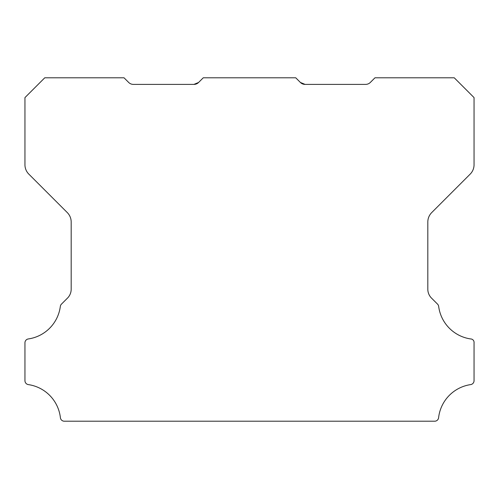 <?xml version="1.0" encoding="UTF-8"?>
<svg xmlns="http://www.w3.org/2000/svg" width="499" height="499" viewBox="0 0 499 499"><rect width="100%" height="100%" fill="white"/><g stroke="black" fill="none" stroke-linecap="round" stroke-linejoin="round"><path stroke-width="0.75" d="M300.398 82.454L305.07 84.387L300.398 82.454L305.07 84.387L300.398 82.454L305.07 84.387L300.398 82.454L305.07 84.387L300.398 82.454L305.07 84.387L300.398 82.454L305.07 84.387L300.398 82.454L305.07 84.387L300.398 82.454L305.07 84.387L300.398 82.454L305.07 84.387L300.398 82.454L305.07 84.387L365.642 84.387A6.606 6.606 0 0 0 370.314 82.454L374.986 77.788L454.24 77.788L474.05 97.598L474.05 164.776A13.211 13.211 0 0 1 470.183 174.114L431.685 212.611A13.348 13.348 0 0 0 427.818 221.949L427.818 288.94A12.594 12.594 0 0 0 431.691 298.277L437.548 304.134A3.961 3.961 0 0 1 438.671 306.43A37.756 37.756 0 0 0 470.663 338.946A3.481 3.481 0 0 1 474.05 342.869L474.05 380.681A3.986 3.986 0 0 1 470.663 384.604A37.768 37.768 0 0 0 438.602 417.7A3.93 3.93 0 0 1 434.666 421.212L64.334 421.212A3.93 3.93 0 0 1 60.398 417.7A37.768 37.768 0 0 0 28.337 384.604A3.986 3.986 0 0 1 24.95 380.681L24.95 342.869A3.892 3.892 0 0 1 28.337 338.946A37.756 37.756 0 0 0 60.329 306.43A3.961 3.961 0 0 1 61.452 304.134L67.315 298.277A12.594 12.594 0 0 0 71.182 288.94L71.182 221.949A13.348 13.348 0 0 0 67.315 212.611L28.817 174.114A13.211 13.211 0 0 1 24.95 164.776L24.95 97.598L44.767 77.788L124.014 77.788L128.686 82.454A6.606 6.606 0 0 0 133.358 84.387L193.93 84.387L198.602 82.454A6.487 6.487 0 0 1 193.93 84.387L198.602 82.454L203.268 77.788L295.732 77.788L300.398 82.454A6.487 6.487 0 0 0 305.07 84.387L300.398 82.454L305.07 84.387L300.398 82.454L305.07 84.387L300.398 82.454L302.905 84.032"/></g></svg>

